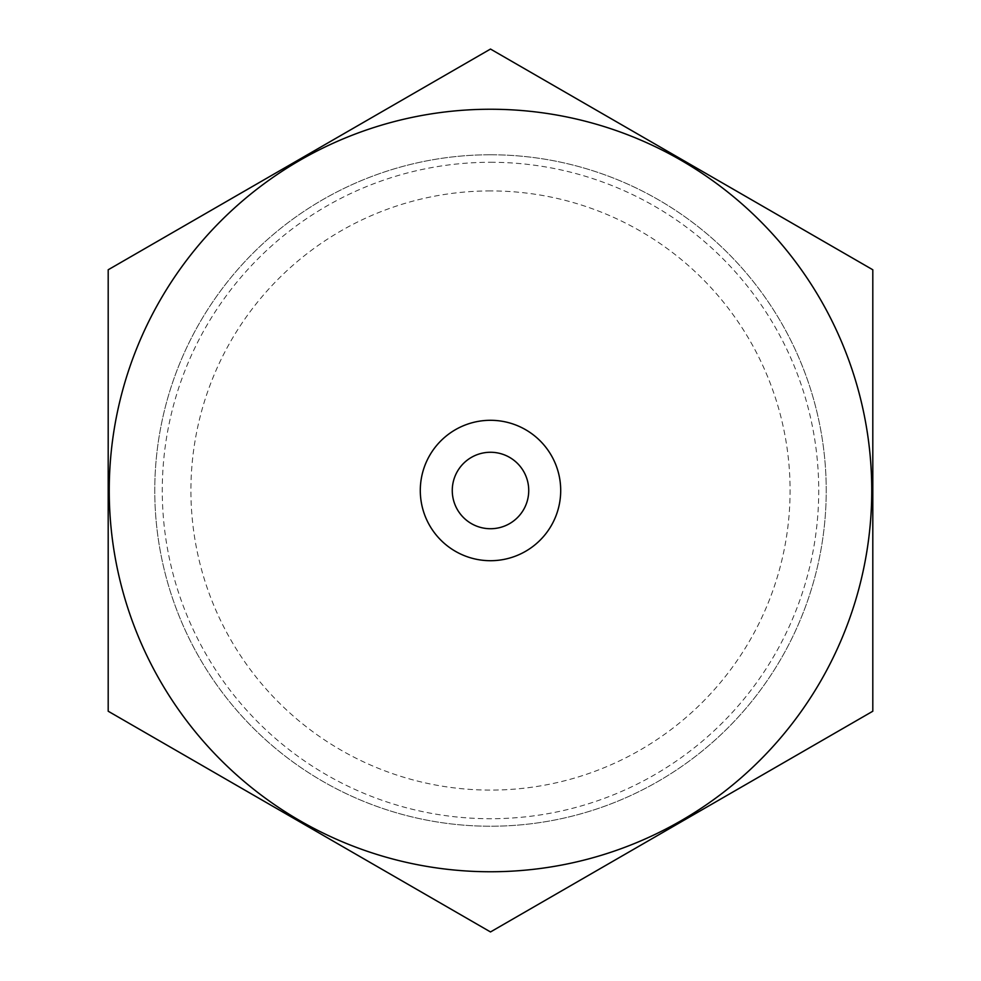 <?xml version="1.0" encoding="UTF-8"?>
<svg xmlns="http://www.w3.org/2000/svg" width="981" height="981" viewBox="0 0 981 981"><rect width="100%" height="100%" fill="white"/><g stroke="black" fill="none" stroke-linecap="round" stroke-linejoin="round"><path stroke-width="0.74" stroke-dasharray="4.91 3.68" d="M490.5 162.27A328.23 328.23 0 0 1 774.757 654.609A328.23 328.23 0 0 1 206.243 654.609A328.23 328.23 0 0 1 490.5 162.27M490.5 190.915A299.585 299.585 0 0 0 231.05 640.299A299.585 299.585 0 0 0 749.95 640.299A299.585 299.585 0 0 0 490.5 190.915M490.5 154.765A335.735 335.735 0 0 0 199.744 658.361A335.735 335.735 0 0 0 781.256 658.361A335.735 335.735 0 0 0 490.5 154.765A335.735 335.735 0 0 0 199.744 658.361A335.735 335.735 0 0 0 781.256 658.361A335.735 335.735 0 0 0 490.5 154.765M108.192 269.775L108.192 711.225L490.5 931.95L872.808 711.225L872.808 269.775L490.5 49.05L108.192 269.775M490.5 109.247A381.253 381.253 0 0 0 160.32 681.121A381.253 381.253 0 0 0 820.68 681.121A381.253 381.253 0 0 0 490.5 109.247M490.5 452.266A38.234 38.234 0 0 0 457.391 509.617A38.234 38.234 0 0 0 523.609 509.617A38.234 38.234 0 0 0 490.5 452.266M490.5 420.297A70.203 70.203 0 0 0 429.703 525.608A70.203 70.203 0 0 0 551.297 525.608A70.203 70.203 0 0 0 490.5 420.297"/><path stroke-width="1.47" d="M108.192 711.225L108.192 269.775L490.5 49.05L872.808 269.775L872.808 711.225L490.5 931.95L108.192 711.225M490.5 109.247A381.253 381.253 0 0 0 160.32 681.121A381.253 381.253 0 0 0 820.68 681.121A381.253 381.253 0 0 0 490.5 109.247M490.5 452.266A38.234 38.234 0 0 0 457.391 509.617A38.234 38.234 0 0 0 523.609 509.617A38.234 38.234 0 0 0 490.5 452.266M490.5 420.297A70.203 70.203 0 0 1 551.297 525.608A70.203 70.203 0 0 1 429.703 525.608A70.203 70.203 0 0 1 490.5 420.297"/></g></svg>
